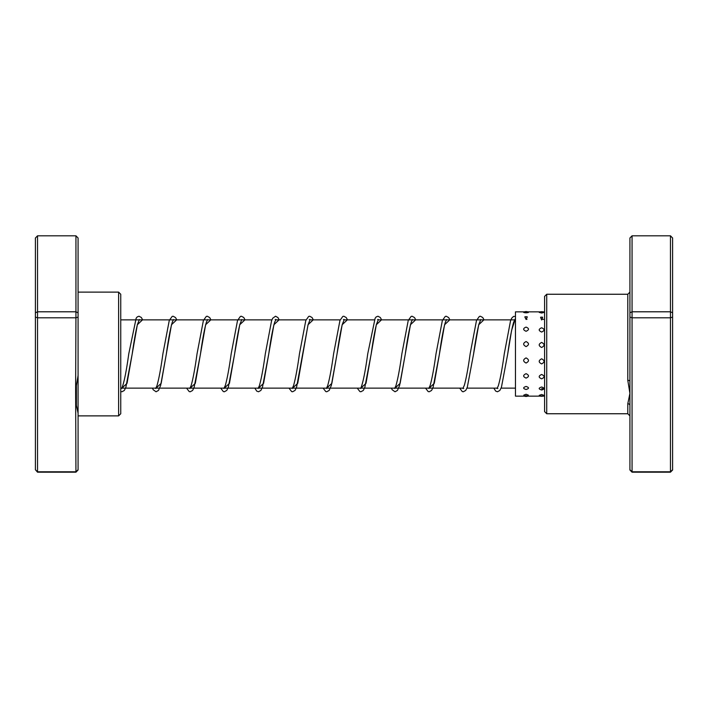 <?xml version="1.0" encoding="UTF-8"?>
<svg xmlns="http://www.w3.org/2000/svg" width="708" height="708" viewBox="0 0 708 708"><rect width="100%" height="100%" fill="white"/><g stroke="black" fill="none" stroke-linecap="round" stroke-linejoin="round"><path stroke-width="1.06" d="M546.718 413.746L544.585 411.605L544.585 296.395L546.718 294.254L546.718 413.746L627.792 413.746L627.792 403.728L629.925 393.4L627.792 380.346L627.792 294.254L629.925 292.121M632.058 235.808L632.058 472.192L629.925 469.997L629.925 238.003L632.058 235.808L670.467 235.808L672.6 238.003L672.6 469.997L670.467 472.192L670.467 235.808M632.058 472.192L670.467 472.192M629.925 469.723L632.058 471.794L670.467 471.794L672.6 469.723M629.925 317.069L632.058 317.812L670.467 317.812L672.6 317.069M629.925 312.812L632.058 311.794L670.467 311.794L672.6 312.812M629.925 405.507A2.133 1.779 0 0 0 627.792 403.728M629.925 381.285A2.133 0.938 0 0 0 627.792 380.346M526.071 373.674C522.858 375.196 522.858 376.674 526.071 378.099C529.283 376.665 529.283 375.187 526.071 373.674M541.629 374.461C538.407 375.966 538.407 377.426 541.629 378.833C544.841 377.417 544.841 375.966 541.629 374.461M526.071 357.912C522.858 359.637 522.858 361.346 526.071 363.036C529.283 361.337 529.283 359.629 526.071 357.912M541.629 358.806C538.407 360.531 538.407 362.231 541.629 363.912C544.841 362.222 544.841 360.522 541.629 358.806M526.071 341.557C522.858 343.221 522.858 344.902 526.071 346.601C529.283 344.893 529.283 343.212 526.071 341.557M541.629 342.424C538.407 344.097 538.407 345.778 541.629 347.486C544.841 345.778 544.841 344.088 541.629 342.424M526.071 327.096C522.858 328.441 522.858 329.839 526.071 331.282C529.283 329.839 529.283 328.441 526.071 327.096M541.629 327.795C538.407 329.167 538.407 330.583 541.629 332.052C544.841 330.583 544.841 329.167 541.629 327.795M527.318 316.901A4.478 4.478 0 0 0 526.071 316.724L524.823 316.901L526.071 319.432L527.318 316.901L526.071 316.733A4.478 4.478 0 0 0 524.823 316.901M541.629 317.166L540.567 317.281L541.629 319.954L542.682 317.281L541.629 317.166M526.071 312.042C522.858 312.219 522.858 312.485 526.071 312.839C529.283 312.485 529.283 312.219 526.071 312.042M539.231 312.396L541.629 313.042L544.018 312.396A4.478 4.478 0 0 0 539.231 312.396M526.071 394.259L523.752 395.153A4.478 4.478 0 0 0 528.389 395.153L526.071 394.259M541.629 394.515L539.275 395.321A4.478 4.478 0 0 0 543.974 395.321L541.629 394.515M526.071 386.435C522.858 387.524 522.858 388.542 526.071 389.497C529.283 388.542 529.283 387.524 526.071 386.435M541.629 387.002C538.407 388.064 538.407 389.055 541.629 389.966L542.062 389.949A4.478 4.478 0 0 1 541.629 389.975C544.841 389.055 544.841 388.064 541.629 387.002M524.486 311.856L515.468 311.856L515.468 396.144L544.585 396.144M75.623 390.011L75.942 317.812L37.533 317.812L37.533 472.192L75.942 472.192L75.623 390.011M78.075 317.069L75.942 317.812L75.942 235.808L78.075 238.003L78.075 375.532L75.942 388.347M118.608 292.121L120.749 294.254L120.749 413.746L118.608 415.879L118.608 292.121L78.075 292.121M78.075 375.532L78.075 469.997L75.942 472.192M75.942 235.808L37.533 235.808L37.533 317.812L35.4 317.069L35.4 238.003L37.533 235.808M78.075 312.812L75.942 311.794L37.533 311.794L35.4 312.812M78.075 469.723L75.942 471.794L37.533 471.794L35.4 469.723L35.4 317.069M37.533 472.192L35.4 469.723M75.942 403.277L78.075 413.277M121.882 388.134L127.033 383.355L137.343 324.715L142.512 319.866M156.017 388.134L161.167 383.355L171.486 324.715L176.655 319.866M190.16 388.134L195.302 383.355L205.621 324.724L210.789 319.866M224.294 388.134L229.445 383.355L239.755 324.715L244.924 319.866M258.429 388.134L263.58 383.355L273.899 324.715L279.067 319.866M292.572 388.134L297.723 383.347L308.042 324.707L313.202 319.866M326.707 388.134L331.857 383.347L342.176 324.707L347.345 319.866M360.85 388.134L366.001 383.355L376.311 324.715L381.479 319.866M394.984 388.134L400.135 383.355L410.454 324.715L415.623 319.866M429.128 388.134L434.269 383.355L444.589 324.724L449.757 319.866M480.228 319.866L480.794 319.538L478.865 324.353C477.112 331.53 475.342 341.46 473.555 354.133L478.723 324.715L483.891 319.866M514.371 319.866L514.937 319.538L513.681 322.131C511.716 328.857 509.725 339.513 507.698 354.115L511.583 330.441L515.468 318.317M76.384 406.383L76.384 384.656M515.468 388.134L501.096 388.134M497.299 388.134L466.961 388.134M463.156 388.134L120.749 388.134M515.468 319.866L378.125 319.866M374.328 319.866L343.991 319.866M340.185 319.866L309.847 319.866M306.051 319.866L275.713 319.866M271.907 319.866L120.749 319.866M546.718 294.254L627.792 294.254M627.792 413.746L629.925 415.879M142.644 319.866L141.37 317.52L139.007 316.237L137.255 316.883L136.157 318.219L128.768 353.823C126.502 370.284 124.316 381.462 122.192 387.356L121.519 388.462L122.086 388.134M138.848 319.866L139.414 319.538L137.476 324.361C135.724 331.539 133.962 341.451 132.175 354.115L125.812 387.524L124.298 390.48L121.935 391.763L120.749 391.48M176.788 319.866L175.557 317.591L173.141 316.237L172.15 316.432L169.265 320.459L162.902 353.841C160.875 368.47 158.875 379.152 156.911 385.878L155.663 388.462L156.229 388.134M172.982 319.866L173.548 319.538L172.389 321.866C170.398 328.494 168.371 339.247 166.318 354.124L160.627 385.471L158.486 390.418L156.07 391.772L153.22 389.772L152.424 388.134M210.922 319.866L209.701 317.591L207.276 316.237L206.293 316.432L203.4 320.459L197.036 353.85C195.045 368.187 193.08 378.771 191.142 385.594L189.797 388.471L190.363 388.134M207.125 319.866L207.692 319.538L206.435 322.122C204.47 328.848 202.479 339.521 200.453 354.133L194.089 387.524L192.576 390.48L190.213 391.772L189.178 391.551L186.567 388.134M245.065 319.866L243.782 317.52L241.419 316.237L240.384 316.449L237.534 320.459L231.18 353.841C229.224 367.886 227.295 378.364 225.383 385.285L223.932 388.462L224.507 388.134M241.26 319.866L241.826 319.538L239.897 324.353C238.145 331.53 236.375 341.46 234.587 354.133L228.33 387.249L226.764 390.418L224.347 391.772L223.312 391.551L220.701 388.134M279.2 319.866L277.97 317.582L275.554 316.228L272.704 318.228L271.58 320.733L265.314 353.823C263.288 368.452 261.296 379.143 259.332 385.878L258.075 388.462L258.641 388.134M275.147 319.538L275.97 319.538L274.713 322.131C272.748 328.857 270.757 339.513 268.73 354.115L262.464 387.249L260.854 390.48L258.491 391.763L256.739 391.117L254.845 388.134M313.334 319.866L312.06 317.52L309.697 316.228L308.661 316.449L305.812 320.467L299.457 353.805C297.466 368.169 295.501 378.771 293.555 385.603L292.209 388.462L292.776 388.134M309.281 319.529L310.104 319.538L308.033 324.892L296.51 387.524L295.041 390.409L292.625 391.763L291.634 391.568L288.979 388.134M347.478 319.866L346.247 317.582L343.831 316.228L342.796 316.449L339.955 320.459L333.601 353.814C331.565 368.452 329.565 379.143 327.6 385.887L326.353 388.462L326.919 388.134M343.415 319.538L344.247 319.529L342.309 324.361C340.557 331.539 338.787 341.451 337.008 354.097L331.317 385.479L329.185 390.409L326.76 391.763L325.777 391.568L323.114 388.134M381.612 319.866L380.338 317.52L377.975 316.237L376.222 316.883L375.125 318.219L367.735 353.823C365.47 370.284 363.284 381.462 361.16 387.356L360.487 388.462L361.053 388.134M377.559 319.538L378.382 319.538L376.444 324.361C374.691 331.539 372.93 341.451 371.151 354.115L364.779 387.524L363.266 390.48L360.903 391.763L359.868 391.551L357.257 388.134M415.755 319.866L414.525 317.591L412.109 316.237L411.118 316.432L408.233 320.459L401.87 353.841C399.843 368.47 397.843 379.152 395.878 385.878L394.63 388.462L395.197 388.134M411.95 319.866L412.516 319.538L411.357 321.866C409.366 328.494 407.339 339.247 405.286 354.124L399.595 385.471L397.454 390.418L395.037 391.772L392.188 389.772L391.391 388.134M449.89 319.866L448.668 317.591L446.252 316.237L445.261 316.432L442.367 320.459L436.004 353.85C434.013 368.187 432.048 378.771 430.11 385.594L428.765 388.471L429.331 388.134M446.093 319.866L446.659 319.538L445.403 322.122C443.438 328.848 441.447 339.521 439.42 354.133L433.057 387.524L431.544 390.48L429.181 391.772L428.145 391.551L425.535 388.134M484.033 319.866L482.75 317.52L480.387 316.237L479.351 316.449L476.502 320.459L470.147 353.841C468.192 367.886 466.262 378.364 464.351 385.285L462.899 388.462L463.731 388.471M515.468 316.414L513.486 316.449L511.672 318.228L510.548 320.733L504.282 353.823C502.255 368.452 500.264 379.143 498.299 385.878L497.043 388.462L497.866 388.462M459.669 388.134L462.28 391.551L463.315 391.772L465.731 390.418L467.298 387.249L473.555 354.133M493.812 388.134L495.706 391.117L497.459 391.763L499.821 390.48L501.432 387.249L507.698 354.115M542.682 317.281A4.478 4.478 0 0 0 540.567 317.281M528.487 312.281A4.478 4.478 0 0 0 523.655 312.281M524.486 396.144A4.478 4.478 0 0 0 527.655 396.144M540.461 396.144A4.478 4.478 0 0 0 542.788 396.144M544.098 388.674L541.629 388.674M544.585 311.856L541.629 311.856M540.461 311.856L526.071 311.856M543.638 319.326L541.629 319.326M526.982 319.326L526.071 319.326M118.608 415.879L78.075 415.879"/></g></svg>
